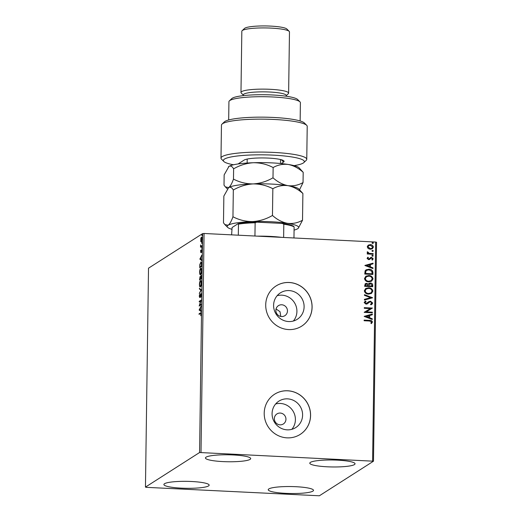 <?xml version="1.0" encoding="UTF-8"?>
<svg xmlns="http://www.w3.org/2000/svg" width="522" height="522" viewBox="0 0 522 522"><rect width="100%" height="100%" fill="white"/><g stroke="black" fill="none" stroke-linecap="round" stroke-linejoin="round"><path stroke-width="0.78" d="M281.743 304.776A5.957 5.729 57.4 0 0 276.099 312.123A5.957 5.729 57.4 0 0 284.868 315.68A5.957 5.729 57.4 0 0 281.743 304.776M289.071 290.578A15.68 15.086 57.4 0 0 280.412 292.855A15.68 15.086 57.4 0 0 274.213 309.918A15.68 15.086 57.4 0 0 288.64 321.552A15.68 15.086 57.4 0 0 297.292 319.275A15.68 15.086 57.4 0 0 303.491 302.212A15.68 15.086 57.4 0 0 289.071 290.578M293.351 321.037A15.68 15.086 57.4 0 0 295.53 304.698A15.68 15.086 57.4 0 0 281.873 295.171A15.68 15.086 57.4 0 0 277.162 295.693M287.557 398.86A15.68 15.086 57.4 0 0 278.898 401.137A15.68 15.086 57.4 0 0 272.699 418.2A15.68 15.086 57.4 0 0 287.126 429.841A15.68 15.086 57.4 0 0 295.785 427.557A15.68 15.086 57.4 0 0 301.984 410.494A15.68 15.086 57.4 0 0 287.557 398.86M291.844 429.319A15.68 15.086 57.4 0 0 294.023 412.987A15.68 15.086 57.4 0 0 280.366 403.454A15.68 15.086 57.4 0 0 275.649 403.976M287.726 390.776A23.823 22.929 57.4 0 0 274.565 394.24A23.823 22.929 57.4 0 0 265.15 420.171A23.823 22.929 57.4 0 0 287.067 437.854A23.823 22.929 57.4 0 0 300.228 434.389A23.823 22.929 57.4 0 0 309.644 408.458A23.823 22.929 57.4 0 0 287.726 390.776M300.196 434.408A23.823 22.929 57.4 0 0 309.585 408.478A23.823 22.929 57.4 0 0 287.668 390.808A23.823 22.929 57.4 0 0 274.539 394.254M289.234 282.487A23.823 22.929 57.4 0 0 276.079 285.952A23.823 22.929 57.4 0 0 266.657 311.888A23.823 22.929 57.4 0 0 288.581 329.571A23.823 22.929 57.4 0 0 301.736 326.106A23.823 22.929 57.4 0 0 311.158 300.176A23.823 22.929 57.4 0 0 289.234 282.487M301.709 326.126A23.823 22.929 57.4 0 0 311.099 300.196A23.823 22.929 57.4 0 0 289.181 282.526A23.823 22.929 57.4 0 0 276.053 285.971M280.229 413.059A5.957 5.729 57.4 0 0 274.585 420.412A5.957 5.729 57.4 0 0 283.355 423.968A5.957 5.729 57.4 0 0 280.229 413.059M285.678 493.349A22.635 3.484 0.8 0 1 268.236 489.714A22.635 3.484 0.8 0 1 296.065 486.713A22.635 3.484 0.8 0 1 313.507 490.347A22.635 3.484 0.8 0 1 285.678 493.349M222.881 461.592A22.635 3.484 0.8 0 1 205.44 457.957A22.635 3.484 0.8 0 1 233.262 454.956A22.635 3.484 0.8 0 1 250.704 458.59A22.635 3.484 0.8 0 1 222.881 461.592M327.222 466.798A22.635 3.484 0.8 0 1 309.787 463.164A22.635 3.484 0.8 0 1 337.61 460.163A22.635 3.484 0.8 0 1 355.051 463.797A22.635 3.484 0.8 0 1 327.222 466.798M181.33 488.142A22.635 3.484 0.8 0 1 163.895 484.507A22.635 3.484 0.8 0 1 191.718 481.506A22.635 3.484 0.8 0 1 209.159 485.14A22.635 3.484 0.8 0 1 181.33 488.142M201.649 237.262L201.348 237.242C201.746 236.975 201.975 237.595 202.04 239.109L201.283 241.895L200.8 241.595L200.846 238.176L201.512 237.197M201.283 241.895L200.8 241.595L201.264 241.614L201.864 239.22L201.342 237.875L200.761 239.924L201.681 241.275M201.916 246.306L200.513 247.2L200.572 244.968L200.977 246.182L201.923 245.673L201.916 246.306M200.977 246.182L201.459 246.208M201.662 249.725L201.668 252.224L201.485 250.345L200.781 252.576L200.644 250.26L200.781 251.95L201.583 249.686M200.605 251.46L201.081 251.963M202.001 250.358L201.485 250.345M201.649 263.636L200.761 262.644L201.231 262.031L200.768 262.005C201.322 261.561 201.623 262.416 201.662 264.569L201.629 266.481L199.717 267.701L199.835 264.452L201.016 261.927M201.192 275.499L201.459 278.735L199.548 279.955L200.063 276.588L200.461 277.104L201.087 275.453M200.259 276.601L200.624 277.11M201.303 289.827L199.358 293.69L200.846 290.069L199.424 288.992L199.43 288.301L201.303 289.827M201.107 304.189L201.094 304.822L199.182 306.049L200.67 301.018L199.241 301.925L199.247 301.292L201.166 300.072L199.685 305.102L201.107 304.189M199.535 314.094L200.833 312.959L200.37 312.932C200.716 312.456 200.937 312.815 201.016 314.009L200.774 315.706L200.82 314.146L200.337 313.578L199.065 314.394L199.078 313.761L200.709 312.795M201.081 313.481L200.337 313.578M199.574 452.522L145.455 487.104L146.343 487.339L319.366 495.783L373.484 461.2L199.574 452.522L202.634 233.602L148.516 268.184L145.455 487.104M199.13 310.061L201.081 306.094L200.441 308.019L200.409 310.336L201.016 310.792L201.003 311.477L199.13 309.957M199.698 297.449L199.273 296.261L199.619 294.467L199.698 296.822L200.787 293.612L201.283 295.021L200.839 297.135L200.774 294.245L199.6 297.481M201.303 294.251L200.774 294.245M200.096 286.324L200.422 286.937C199.861 287.341 199.535 286.513 199.437 284.464C199.587 282.206 199.933 280.927 200.487 280.614C201.035 280.223 201.355 281.064 201.446 283.133C201.296 285.358 200.95 286.63 200.409 286.943L200.174 287.015M200.494 281.241L200.716 280.542M200.578 274.696C200.03 275.087 199.711 274.259 199.606 272.21C199.756 269.959 200.102 268.673 200.657 268.36C201.205 267.969 201.525 268.81 201.616 270.879C201.466 273.104 201.12 274.376 200.578 274.696L200.344 274.761M199.841 259.147L201.792 255.18L201.153 257.105L201.12 259.421L201.727 259.878L201.714 260.569L199.841 259.042M201.753 248.4L201.766 247.343L201.903 247.989M201.831 247.35L201.916 247.767M201.818 243.539L201.831 242.482L201.968 243.128M201.897 242.489L201.988 242.913M201.929 235.618L201.942 234.561L202.079 235.207M202.007 234.567L202.099 234.991M372.604 460.965L375.657 242.045L376.545 242.28L373.484 461.2M368.193 248.563L367.234 246.802L368.232 245.144L370.352 244.635C372.029 244.701 373.041 245.529 373.374 247.108L372.408 248.753L370.287 249.281L368.193 248.563M373.165 254.286L367.234 253.992L367.247 253.359L368.114 253.405L367.155 252.25L367.364 251.78L367.99 252.113L369.145 253.353L373.178 253.653L373.165 254.286M368.434 257.594L367.801 258.377L368.591 259.029L371.514 257.379L373.204 258.801L372.388 260.06L371.84 259.669L372.48 258.834L371.533 258.012L368.61 259.662L367.07 258.377L367.932 257.196L368.375 257.633M370.405 257.646L371.514 257.379M372.91 272.549L372.884 274.461L364.767 274.057L365.106 270.866L366.059 269.828L369.002 269.195C371.344 269.215 372.649 270.337 372.91 272.549L372.773 274.455M372.715 286.715L364.597 286.31L365.263 283.674L366.653 283.348L368.369 284.209L369.074 283.342L370.457 283.009C371.801 283.087 372.558 283.772 372.734 285.071L372.715 286.715M372.558 297.808L364.408 300.046L364.415 299.354L370.6 297.657L364.473 295.348L364.48 294.656L372.558 297.808M372.356 312.176L372.349 312.808L364.232 312.404L370.346 308.587L364.291 308.28L364.297 307.647L372.414 308.052L366.32 311.869L372.356 312.176L372.238 312.802M369.517 321.017L364.115 320.743L364.128 320.11L369.609 320.384C371.083 320.208 372.023 320.756 372.427 322.035L371.468 323.542L370.848 323.19L371.599 322.002L369.517 321.017M375.657 242.045L204.063 233.484L201.009 452.404M364.18 316.417L372.33 314.074L372.323 314.766L369.707 315.484L369.674 317.794L372.264 318.772L372.258 319.464L364.18 316.417M369.7 301.997L367.273 303.876L366.033 304.143L364.16 302.571L365.557 301.05L366.053 301.572L364.995 302.623L366.013 303.504L368.852 301.657L370.522 301.194L372.695 303.041L371.886 304.346L370.894 304.809L370.489 304.267L371.86 303.047L370.503 301.827L369.348 302.199M366.053 301.572L365.472 301.892M365.942 301.644L364.885 302.695L365.902 303.576L367.064 303.178M368.584 294.121C366.268 294.049 364.852 292.94 364.33 290.774L365.72 288.47L368.636 287.779C370.953 287.857 372.362 288.979 372.858 291.152L371.462 293.436L368.584 294.121M368.754 281.867C366.437 281.795 365.022 280.686 364.5 278.526L365.889 276.216L368.806 275.525C371.122 275.603 372.532 276.725 373.028 278.898L371.638 281.182L368.754 281.867M364.891 265.502L373.041 263.16L373.034 263.851L370.418 264.569L370.385 266.879L372.976 267.858L372.969 268.549L364.891 265.502M372.564 256.269L371.899 255.702L372.577 255.212L373.25 255.773L372.454 256.335M371.899 255.702L372.577 255.212L373.139 255.839M372.636 251.408L371.964 250.847L372.649 250.351L373.315 250.912L372.525 251.48M371.964 250.847L372.649 250.351L373.21 250.984M372.747 243.487L372.075 242.926L372.76 242.43L373.426 242.991L372.636 243.552M372.075 242.926L372.76 242.43L373.321 243.063M202.634 233.602L204.063 233.484M280.797 316.456L280.007 311.68L276.053 308.959M364.121 320.188L369.498 320.456C370.972 320.273 371.912 320.828 372.317 322.107L372.427 322.035M372.317 322.107L371.364 323.614M364.18 316.352L372.33 314.074M372.219 314.146L372.212 314.792M369.674 317.794L369.707 315.484M369.569 317.865L372.264 318.772M372.153 318.844L372.147 319.418M366.137 316.462L368.741 317.552L368.871 315.712L366.137 316.462L368.845 317.48M364.232 312.273L370.346 308.587M364.297 307.726L372.414 308.052M372.251 312.241L366.32 311.869M368.793 301.696L370.411 301.266L372.695 303.041M372.584 303.112L371.834 304.378M370.509 304.293L371.207 303.941M369.589 302.062L367.168 303.948M364.898 301.416L365.557 301.05M365.446 301.122L365.929 301.631M364.415 299.393L370.6 297.657M364.48 294.767L372.558 297.703M365.661 288.503L368.636 287.779M368.525 287.85C370.842 287.929 372.251 289.051 372.747 291.224L372.858 291.152M372.747 291.224L371.41 293.468M366.229 288.999L365.048 290.858C365.478 292.601 366.62 293.501 368.48 293.553L370.861 292.972M368.623 288.412L366.287 288.96L365.159 290.793C365.583 292.535 366.731 293.429 368.591 293.488L370.914 292.933L372.029 291.132C371.631 289.371 370.496 288.47 368.623 288.412M365.211 283.714L366.653 283.348M366.542 283.42L368.369 284.209M369.021 283.374L370.457 283.009M370.352 283.081C371.69 283.152 372.447 283.837 372.63 285.136L372.734 285.071M372.63 285.136L372.604 286.708M369.465 283.909L368.76 285.958L371.892 286.043L371.899 285.319L370.45 283.642L368.989 284.568L368.871 285.893L371.892 286.043M365.805 284.19L365.328 285.788L368.043 285.847L366.659 283.981L365.857 284.157L365.439 285.717L368.043 285.847M365.831 276.249L368.806 275.525M368.695 275.596C371.018 275.675 372.421 276.797 372.923 278.97L373.028 278.898M372.923 278.97L371.579 281.214M366.405 276.745L365.224 278.604C365.648 280.353 366.79 281.247 368.649 281.306L371.031 280.719M368.793 276.164L366.457 276.712L365.328 278.539C365.759 280.281 366.901 281.182 368.76 281.234L371.083 280.686L372.199 278.878C371.801 277.123 370.666 276.216 368.793 276.164M366.007 269.861L369.002 269.195M368.891 269.267C371.233 269.287 372.538 270.403 372.799 272.621M366.594 270.37L365.759 271.31L365.498 273.535L372.062 273.789L371.886 271.401L368.989 269.828L366.653 270.337L365.87 271.238L365.609 273.463L372.062 273.789M364.891 265.437L373.041 263.16M372.93 263.232L372.923 263.878M370.385 266.879L370.418 264.569M370.281 266.951L372.976 267.858M372.865 267.93L372.858 268.51M366.849 265.548L369.452 266.638L369.583 264.798L366.849 265.548L369.556 266.572M367.827 257.274L368.323 257.666L367.801 258.377M367.69 258.442L368.591 259.029M368.48 259.095L369.021 258.971M371.403 257.444L373.204 258.801M373.099 258.866L372.277 260.132M370.855 258.201L370.346 258.781M370.235 258.847L369.413 259.578M371.788 255.773L372.473 255.278M367.24 253.431L368.114 253.405M367.299 251.872L367.99 252.113M367.775 252.459L369.145 253.353M369.041 253.424L373.178 253.653M373.067 253.725L373.06 254.279M371.853 250.912L372.538 250.423M368.121 245.216L370.352 244.635M370.242 244.707C371.925 244.772 372.93 245.594 373.263 247.18L373.374 247.108M373.263 247.18L372.349 248.792M368.649 245.692L367.853 246.913L370.189 248.72L371.879 248.296M370.346 245.268L368.708 245.66L367.958 246.841L370.3 248.648L371.938 248.257L372.643 247.076L370.346 245.268M371.964 242.991L372.649 242.502M199.541 313.781L199.078 313.761M201.009 311.158L199.593 310.088M200.246 308.417L199.587 309.716L200.22 310.192L200.441 308.424M199.717 305.703L199.9 305.109M199.711 301.631L199.247 301.292M199.711 301.318L201.094 300.437M201.1 304.515L199.685 305.102M200.161 297.475L199.737 296.287M200.918 294.232L201.107 293.795M199.698 293.018L199.365 292.999M201.172 290.082L200.846 290.069M201.211 290.017L199.424 288.992M199.887 289.012L199.887 288.646M201.244 281.247L200.474 281.247L199.632 284.314C199.717 285.965 199.978 286.63 200.415 286.31L201.251 283.276C201.179 281.599 200.918 280.927 200.474 281.247M200.859 286.337L200.226 286.369L200.853 286.35M200.017 279.655L200.024 279.211M200.2 277.202L200.376 276.784M201.107 276.105L201.296 275.655M201.479 277.508L200.957 276.125L200.559 278.683L201.466 278.422M200.565 278.494L200.056 277.221L199.75 279.198L200.833 278.696M200.592 277.221L200.056 277.221M200.826 278.826L200.37 278.48M199.75 279.198L200.363 278.807M201.492 276.125L200.957 276.125M201.466 278.239L201.283 277.502M200.559 278.683L201.27 278.226M200.592 274.683L200.265 274.07M200.67 268.987L201.107 268.393M201.42 269L200.65 268.993L199.802 272.06C199.887 273.711 200.148 274.376 200.585 274.057L201.42 271.022C201.348 269.345 201.087 268.673 200.65 268.993M200.859 274.141L200.396 274.115L200.859 274.141M200.187 267.408L200.194 266.957M201.525 262.631L200.761 262.644L200.011 264.674L199.926 266.944L201.446 265.972L201.427 263.63M199.926 266.944L201.636 266.168M201.72 260.243L200.304 259.173M200.957 257.503L200.298 258.801L200.931 259.277L201.146 257.516M201.662 250.338L201.27 250.064M201.733 250.09L201.955 249.738M201.244 252.602L200.892 251.63M200.983 246.899L200.526 246.567M201.44 246.201L201.916 245.999M201.309 238.202L201.812 237.269M201.753 241.914L201.264 241.614M201.936 237.862L201.342 237.875M201.166 241.294L201.668 241.321M257.548 236.153A32.168 4.946 0.8 0 1 270.102 236.388A32.168 4.946 0.8 0 1 281.541 237.347M283.629 237.451L283.811 224.212L282.232 223.423A31.451 4.835 0.8 0 1 293.755 226.45L294.121 226.913A32.168 4.946 -179.2 0 0 283.811 224.212M238.313 235.194L238.469 224.14L238.104 223.67A31.451 4.835 0.8 0 1 256.733 222.15L282.232 223.423M256.733 222.15L255.134 222.777A32.168 4.946 -179.2 0 0 238.469 224.14M254.945 236.022L255.134 222.777M293.964 237.967L294.121 226.913M231.618 234.854L232.094 227.514L238.104 223.67M294.056 165.631A40.507 6.231 -179.2 0 0 303.837 162.596A40.507 6.231 -179.2 0 0 273.137 155.132A40.507 6.231 -179.2 0 0 223.821 161.481A40.507 6.231 -179.2 0 0 233.517 164.782M223.821 161.481L221.504 159.151A42.889 6.597 0.8 0 1 220.995 158.114A42.889 6.597 0.8 0 1 273.717 152.424A42.889 6.597 0.8 0 1 306.76 159.314A42.889 6.597 0.8 0 1 306.225 160.332L303.837 162.596M229.38 100.87L231.761 98.606A33.356 5.129 0.8 0 1 272.353 94.971A33.356 5.129 0.8 0 1 297.657 99.526L299.974 101.855A35.737 5.501 -179.2 0 0 272.862 96.981A35.737 5.501 -179.2 0 0 229.38 100.87A35.737 5.501 -179.2 0 0 228.93 101.718L228.675 119.975M300.143 120.974L300.398 102.717A35.737 5.501 -179.2 0 0 299.974 101.855M243.311 95.637L243.324 94.854A21.441 3.302 0.8 0 1 269.685 92.016A21.441 3.302 0.8 0 1 286.206 95.454L286.193 96.231M243.317 95.115L241.255 93.046A23.823 3.667 0.8 0 1 240.975 92.472A23.823 3.667 0.8 0 1 270.265 89.308A23.823 3.667 0.8 0 1 288.62 93.138A23.823 3.667 0.8 0 1 288.32 93.699L286.2 95.715M242.123 30.7L244.511 28.436A21.441 3.302 0.8 0 1 270.605 26.1A21.441 3.302 0.8 0 1 286.872 29.023L289.195 31.359A23.823 3.667 -179.2 0 0 271.12 28.103A23.823 3.667 -179.2 0 0 242.123 30.7A23.823 3.667 -179.2 0 0 241.83 31.268L240.975 92.472M288.62 93.138L289.475 31.933A23.823 3.667 -179.2 0 0 289.195 31.359M306.76 159.314L307.217 126.357A42.889 6.597 -179.2 0 0 306.708 125.326A42.889 6.597 -179.2 0 0 264.426 119.16A42.889 6.597 -179.2 0 0 221.994 124.138A42.889 6.597 -179.2 0 0 221.452 125.163L220.995 158.114M221.994 124.138L224.375 121.874A40.507 6.231 0.8 0 1 264.458 117.176A40.507 6.231 0.8 0 1 304.391 122.996L306.708 125.326M238.078 163.954L244.133 160.084A20.254 3.112 0.8 0 1 264.628 157.964A20.254 3.112 0.8 0 1 283.851 160.861A20.254 3.112 0.8 0 1 283.55 162.055L281.182 163.569M280.536 160.052L281.117 159.68M233.327 190.021C239.572 186.393 246.188 184.357 253.157 183.914C260.139 183.901 266.696 185.506 272.843 188.729C277.567 186.054 282.598 185.029 287.942 185.649C293.214 186.693 298.199 189.303 302.89 193.492L302.519 220.232C297.788 222.901 292.757 223.931 287.413 223.312C282.141 222.268 277.156 219.651 272.464 215.469C266.22 219.096 259.604 221.132 252.635 221.576C245.653 221.589 239.096 219.977 232.949 216.76C231.429 221.113 229.824 223.945 228.14 225.243L224.852 224.577L223.481 222.809L223.853 196.07L228.669 187.581C230.326 186.726 231.879 187.542 233.327 190.021L232.949 216.76M272.843 188.729L272.464 215.469M302.89 193.492L298.76 188.951A35.737 5.501 0.8 0 0 287.942 185.649C282.67 184.605 277.684 181.989 272.993 177.806C266.742 181.434 260.132 183.47 253.157 183.914A35.737 5.501 0.8 0 1 287.942 185.649C293.286 186.263 298.316 185.238 303.041 182.563L299.556 189.754M298.303 228.238L302.519 220.232M228.114 188.018A35.737 5.501 0.8 0 1 228.16 187.966A35.737 5.501 0.8 0 1 228.669 187.581A35.737 5.501 0.8 0 1 253.157 183.914C246.175 183.92 239.618 182.315 233.478 179.092C231.957 183.45 230.352 186.276 228.669 187.581L225.373 186.909L224.01 185.147L224.153 174.883L228.962 166.394A35.737 5.501 0.8 0 1 253.457 162.727A35.737 5.501 0.8 0 1 288.235 164.463A35.737 5.501 0.8 0 1 299.054 167.771L303.184 172.306L303.041 182.563M231.696 229.23A35.737 5.501 0.8 0 1 227.612 227.344A35.737 5.501 0.8 0 1 228.14 225.243A35.737 5.501 0.8 0 1 252.635 221.576A35.737 5.501 0.8 0 1 287.413 223.312A35.737 5.501 0.8 0 1 298.212 228.329A35.737 5.501 0.8 0 1 297.703 228.714A35.737 5.501 -179.2 0 1 294.075 230.098M228.408 166.831A35.737 5.501 0.8 0 1 228.46 166.779A35.737 5.501 0.8 0 1 228.962 166.394C230.62 165.539 232.173 166.355 233.621 168.834C239.872 165.206 246.482 163.171 253.457 162.727C260.439 162.714 266.996 164.319 273.137 167.542C277.861 164.867 282.898 163.843 288.235 164.463C293.514 165.507 298.493 168.117 303.184 172.306M273.137 167.542L272.993 177.806M233.621 168.834L233.478 179.092M281.436 159.765L283.55 162.055M200.742 251.963L201.205 251.982M280.542 159.536L280.49 163.503M227.612 227.344L224.923 224.643M227.338 188.879L225.445 186.98M247.193 159.066L247.134 163.034"/></g></svg>
